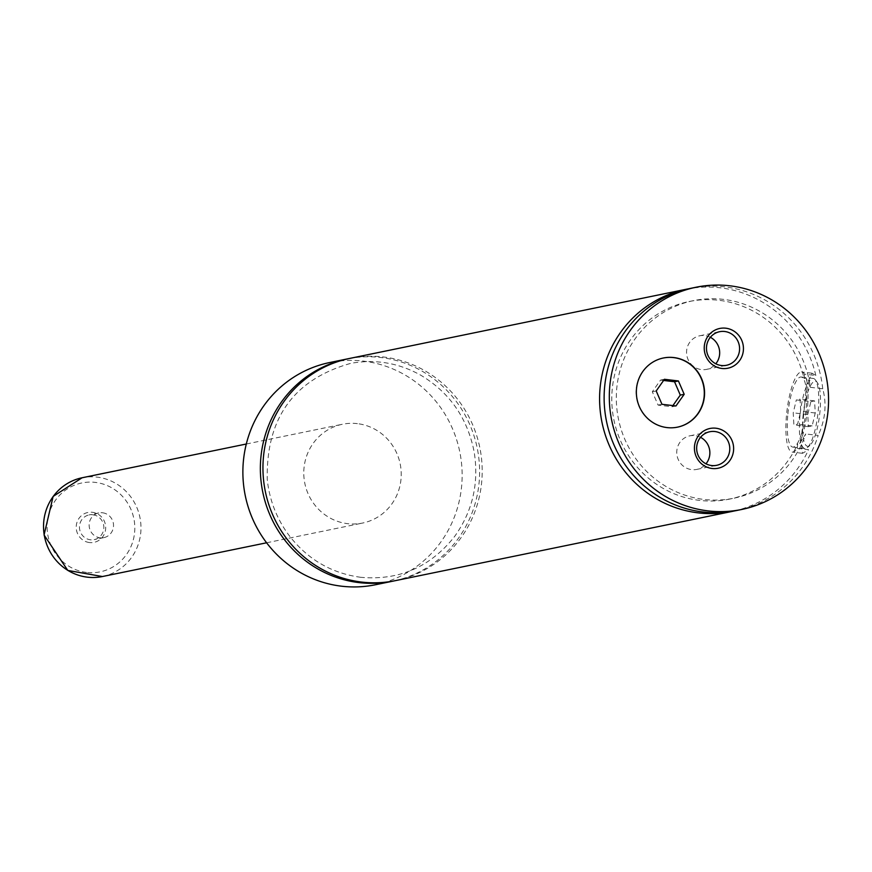 <?xml version="1.0" encoding="UTF-8"?>
<svg xmlns="http://www.w3.org/2000/svg" width="872" height="872" viewBox="0 0 872 872"><rect width="100%" height="100%" fill="white"/><g stroke="black" fill="none" stroke-linecap="round" stroke-linejoin="round"><path stroke-width="0.65" stroke-dasharray="4.36 3.27" d="M394.111 580.905A113.436 109.469 78.4 0 0 479.415 464.798A113.436 109.469 78.4 0 0 381.02 357.531A113.436 109.469 78.4 0 0 348.44 358.697M395.408 580.643A113.436 109.469 78.4 0 0 479.796 447.489A113.436 109.469 78.4 0 0 349.737 358.414M663.221 358.032A35.294 34.052 78.4 0 0 663.091 358.054A35.294 34.052 78.4 0 0 636.135 394.057A35.294 34.052 78.4 0 0 666.764 427.64A35.294 34.052 78.4 0 0 677.304 427.193A35.294 34.052 78.4 0 0 677.424 427.171M800.016 415.345A35.294 8.807 -83.2 0 0 804.911 448.524A35.294 8.807 -83.2 0 0 807.308 447.608A35.294 8.807 -83.2 0 0 818.143 411.628A35.294 8.807 -83.2 0 0 815.364 379.898A35.294 8.807 -83.2 0 0 813.249 378.437A35.294 8.807 -83.2 0 0 800.016 415.345M803.09 415.508A32.765 8.186 96.8 0 1 817.337 382.579A32.765 8.186 96.8 0 1 819.92 412.042A32.765 8.186 96.8 0 1 809.859 445.461A32.765 8.186 96.8 0 1 803.09 415.508M787.896 413.906A35.294 8.807 96.8 0 1 801.128 376.998A35.294 8.807 96.8 0 1 806.022 410.178A35.294 8.807 96.8 0 1 792.79 447.085A35.294 8.807 96.8 0 1 787.896 413.906M797.204 448.339L808.562 449.69L802.567 453.32L801.052 441.287L806.622 384.508L812.105 373.238L815.832 375.505L804.485 374.153A40.33 10.072 -83.2 0 0 801.728 371.995A40.33 10.072 -83.2 0 0 786.958 410.854A40.33 10.072 -83.2 0 0 792.19 452.088A40.33 10.072 -83.2 0 0 797.204 448.339L797.64 443.957A100.836 97.304 78.4 0 1 729.526 499.111L734.05 498.174A100.836 97.304 78.4 0 0 805.75 433.951L799.711 443.532L797.64 443.957M89.478 542.548A15.249 14.715 -101.6 0 1 76.289 525.674A15.249 14.715 -101.6 0 1 92.443 512.289A15.249 14.715 -101.6 0 1 105.621 529.162A15.249 14.715 -101.6 0 1 89.478 542.548M92.868 514.774A12.6 12.164 -101.6 0 1 94.176 539.626A12.6 12.164 -101.6 0 1 79.472 527.789A12.6 12.164 -101.6 0 1 92.868 514.774M102.547 512.78A12.6 12.164 -101.6 0 1 103.855 537.632A12.6 12.164 -101.6 0 1 89.151 525.794A12.6 12.164 -101.6 0 1 102.547 512.78M710.353 337.29A17.146 16.546 78.4 0 0 704.783 335.578A17.146 16.546 78.4 0 0 699.671 335.796A17.146 16.546 78.4 0 0 686.58 353.28A17.146 16.546 78.4 0 0 701.448 369.586A17.146 16.546 78.4 0 0 706.571 369.379A17.146 16.546 78.4 0 0 715.792 363.788M700.543 437.319A17.146 16.546 78.4 0 0 694.973 435.608A17.146 16.546 78.4 0 0 689.861 435.826A17.146 16.546 78.4 0 0 676.77 453.309A17.146 16.546 78.4 0 0 691.649 469.616A17.146 16.546 78.4 0 0 696.761 469.409A17.146 16.546 78.4 0 0 705.982 463.817M357.411 423.639A50.413 48.658 78.4 0 0 342.358 424.272A50.413 48.658 78.4 0 0 303.848 475.698A50.413 48.658 78.4 0 0 347.601 523.669A50.413 48.658 78.4 0 0 362.654 523.037A50.413 48.658 78.4 0 0 401.164 471.621A50.413 48.658 78.4 0 0 357.411 423.639M375.342 584.774A113.436 109.469 78.4 0 0 461.975 469.071A113.436 109.469 78.4 0 0 363.537 361.128A113.436 109.469 78.4 0 0 329.671 362.545M815.832 375.505A113.436 109.469 78.4 0 0 688.651 288.785M734.322 510.959A113.436 109.469 78.4 0 0 808.562 449.69M804.485 374.153L804.049 378.524A100.836 97.304 78.4 0 0 688.924 301.57A100.836 97.304 78.4 0 0 613.91 419.933A100.836 97.304 78.4 0 0 729.526 499.111M804.049 378.524L806.131 378.099L810.317 387.31A100.836 97.304 78.4 0 0 693.447 300.644A100.836 97.304 78.4 0 0 618.444 418.996A100.836 97.304 78.4 0 0 734.05 498.174M736.589 510.523A113.436 109.469 78.4 0 0 818.176 435.433L805.75 433.951M810.317 387.31L822.743 388.781C826.907 404.172 825.381 419.726 818.176 435.433M822.743 388.781A113.436 109.469 78.4 0 0 690.918 288.294M799.711 443.532A40.33 10.072 -83.2 0 0 806.131 378.099M810.862 401.654L814.601 400.891L815.244 413.001L812.148 425.896L808.409 426.659L807.766 414.538L810.862 401.654L796.321 399.921L800.049 399.158L800.692 411.279L797.597 424.163L793.869 424.926L793.226 412.816L796.321 399.921M807.766 414.538L793.226 412.816M814.601 400.891L800.049 399.158M815.244 413.001L800.692 411.279M812.148 425.896L797.597 424.163M808.409 426.659L793.869 424.926M663.603 380.454L660.54 380.083L652.311 391.757L658.088 405.099L672.083 406.755L672.901 405.6M672.083 406.755L675.964 405.96M658.088 405.099L661.968 404.292M652.311 391.757L656.202 390.961M660.54 380.083L664.42 379.287M86.546 572.424A45.377 43.785 -101.6 0 1 47.328 522.219A45.377 43.785 -101.6 0 1 95.375 482.401A45.377 43.785 -101.6 0 1 134.593 532.607A45.377 43.785 -101.6 0 1 86.546 572.424M102.406 576.534A50.413 48.658 78.4 0 0 140.904 525.108A50.413 48.658 78.4 0 0 97.152 477.137A50.413 48.658 78.4 0 0 82.099 477.769M360.845 577.318C331.088 573.275 306.89 558.952 288.25 534.351C276.413 518.001 269.415 499.721 267.257 479.513C266.015 418.255 293.777 379.549 350.544 363.406C375.069 358.904 398.428 362.807 420.587 375.113C449.636 392.455 467.501 418.091 474.183 452.012C479.11 483.153 472.602 511.275 454.661 536.4C430.485 567.018 399.213 580.665 360.845 577.318M817.337 382.579L815.364 379.898M809.859 445.461L807.308 447.608M813.249 378.437L801.128 376.998M804.911 448.524L792.79 447.085M812.105 373.227L801.728 371.995M802.567 453.331L792.19 452.088M98.776 512.943L89.097 514.927M103.855 537.632L94.176 539.626M706.571 369.379L726.474 365.281M699.671 335.796L719.574 331.709M696.761 469.409L716.664 465.31M689.861 435.826L709.764 431.738M266.603 542.787L362.654 523.037M246.296 444.012L342.358 424.272M688.924 301.57L693.447 300.644"/><path stroke-width="1.31" d="M348.44 358.697A113.436 109.469 78.4 0 0 347.143 358.948A113.436 109.469 78.4 0 0 260.521 474.651A113.436 109.469 78.4 0 0 358.948 582.594A113.436 109.469 78.4 0 0 392.825 581.177A113.436 109.469 78.4 0 0 394.111 580.905M688.651 288.785A113.436 109.469 78.4 0 0 686.384 289.221L349.737 358.414A113.436 109.469 78.4 0 0 263.104 474.117A113.436 109.469 78.4 0 0 361.542 582.06A113.436 109.469 78.4 0 0 395.408 580.643L732.055 511.45A113.436 109.469 78.4 0 0 734.322 510.959M673.882 357.564A35.294 34.052 78.4 0 0 663.352 358A35.294 34.052 78.4 0 0 636.397 394.002A35.294 34.052 78.4 0 0 667.026 427.585A35.294 34.052 78.4 0 0 677.555 427.138A35.294 34.052 78.4 0 0 704.511 391.147A35.294 34.052 78.4 0 0 673.882 357.564M677.424 427.171A35.294 34.052 78.4 0 0 704.249 391.136A35.294 34.052 78.4 0 0 673.631 357.618A35.294 34.052 78.4 0 0 663.221 358.032M725.809 328.199A20.296 19.587 78.4 0 0 704.325 346.01A20.296 19.587 78.4 0 0 721.863 368.464A20.296 19.587 78.4 0 0 743.347 350.653A20.296 19.587 78.4 0 0 725.809 328.199M721.362 365.499A17.146 16.546 78.4 0 0 726.474 365.281A17.146 16.546 78.4 0 0 739.565 347.797A17.146 16.546 78.4 0 0 724.697 331.491A17.146 16.546 78.4 0 0 719.574 331.709A17.146 16.546 78.4 0 0 706.484 349.192A17.146 16.546 78.4 0 0 721.362 365.499M715.792 363.788A17.146 16.546 78.4 0 0 710.353 337.29M715.999 428.228A20.296 19.587 78.4 0 0 694.515 446.039A20.296 19.587 78.4 0 0 712.053 468.493A20.296 19.587 78.4 0 0 733.537 450.682A20.296 19.587 78.4 0 0 715.999 428.228M711.552 465.528A17.146 16.546 78.4 0 0 716.664 465.31A17.146 16.546 78.4 0 0 729.755 447.827A17.146 16.546 78.4 0 0 714.887 431.52A17.146 16.546 78.4 0 0 709.764 431.738A17.146 16.546 78.4 0 0 696.673 449.211A17.146 16.546 78.4 0 0 711.552 465.528M705.982 463.817A17.146 16.546 78.4 0 0 700.543 437.319M347.143 358.948L329.671 362.545A113.436 109.469 78.4 0 0 243.037 478.238A113.436 109.469 78.4 0 0 341.475 586.191A113.436 109.469 78.4 0 0 375.342 584.774L392.825 581.177M686.384 289.221A113.436 109.469 78.4 0 0 599.751 404.924A113.436 109.469 78.4 0 0 698.189 512.867A113.436 109.469 78.4 0 0 732.055 511.45M729.962 285.809A113.436 109.469 78.4 0 0 696.096 287.226A113.436 109.469 78.4 0 0 609.463 402.929A113.436 109.469 78.4 0 0 707.901 510.872A113.436 109.469 78.4 0 0 741.767 509.455A113.436 109.469 78.4 0 0 828.4 393.763A113.436 109.469 78.4 0 0 729.962 285.809M696.096 287.226L690.918 288.294A113.436 109.469 78.4 0 0 604.285 403.987A113.436 109.469 78.4 0 0 702.723 511.94A113.436 109.469 78.4 0 0 736.589 510.523L741.767 509.455M675.964 405.96L684.193 394.297L678.416 380.955L664.42 379.287L656.202 390.961L661.968 404.292L675.964 405.96M672.901 405.6L680.302 395.092L684.193 394.297M680.302 395.092L674.536 381.751L663.603 380.454M674.536 381.751L678.416 380.955M87.353 577.166A50.413 48.658 78.4 0 0 102.406 576.534L67.798 570.43L44.058 534.994L53.127 496.441L82.099 477.769A50.413 48.658 78.4 0 0 43.6 529.184A50.413 48.658 78.4 0 0 87.353 577.166M102.406 576.534L266.603 542.787M82.099 477.769L246.296 444.012"/></g></svg>
